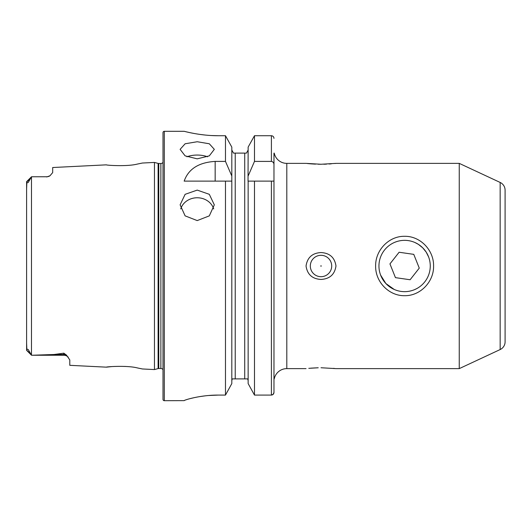 <?xml version="1.0" encoding="UTF-8"?>
<svg xmlns="http://www.w3.org/2000/svg" width="532" height="532" viewBox="0 0 532 532"><rect width="100%" height="100%" fill="white"/><g stroke="black" fill="none" stroke-linecap="round" stroke-linejoin="round"><path stroke-width="0.8" d="M396.633 241.614L394.97 242.226M380.626 275.111L385.86 283.516L394.219 289.461M404.606 295.692C389.072 296.011 375.299 281.94 375.632 266.013C375.319 250.06 389.072 235.962 404.613 236.308C420.16 235.969 433.906 250.073 433.58 266.013C433.919 281.947 420.127 296.018 404.606 295.692M26.6 342.927L26.866 350.129C26.74 349.192 27.212 349.005 28.269 349.571L31.514 355.243L63.8 355.243L32.173 355.243L54.104 354.498L63.8 353.175L66.46 355.083L69.792 359.918L69.792 365.324L106.427 367.16C105.615 366.767 126.929 365.245 137.19 367.885L142.416 368.969L137.236 367.891M126.456 366.521L124.574 366.408M142.416 368.969L154.453 369.567L158.117 368.59L158.117 163.41L154.453 162.433L142.416 163.031L137.163 164.115C126.968 166.749 105.595 165.233 106.427 164.84L52.681 167.527L52.681 172.594L49.968 175.786A5.985 5.985 0 0 1 46.696 176.757L31.514 176.757L28.243 182.456C27.205 182.988 26.746 182.789 26.866 181.871L26.6 189.073M197.219 158.842L185.116 155.863L180.115 149.346L185.123 143.773L197.219 141.738L209.309 143.773L214.323 149.346L209.315 155.863L197.219 158.842M207.513 156.78A17.104 8.552 0 0 0 197.219 155.051A17.104 8.552 0 0 0 186.918 156.78M197.219 220.587L185.116 215.866L180.115 204.847L185.123 194.32L197.219 190.104L209.309 194.313L214.323 204.847L209.315 215.866L197.219 220.587M213.704 208.943A17.104 15.242 0 0 0 197.219 197.764A17.104 15.242 0 0 0 180.727 208.943M459.249 163.371L459.249 368.629L500.16 349.551A8.552 8.552 0 0 0 505.094 341.797L505.094 190.203A8.552 8.552 0 0 0 500.16 182.449L459.249 163.371L335.978 163.371L321.009 164.255L306.046 163.371L286.801 163.371A12.828 12.828 0 0 1 274.233 153.11L274.233 153.11M308.793 368.337L318.242 367.772M317.943 367.778L310.735 368.164M321.009 255.307A10.693 10.693 0 0 0 310.322 266A10.693 10.693 0 0 0 321.009 276.693A10.693 10.693 0 0 0 331.702 266A10.693 10.693 0 0 0 321.009 255.307M321.009 265.548L321.009 266.452L321.009 265.548M321.009 279.44C312.304 278.948 307.316 274.479 306.046 266.033C307.297 257.535 312.284 253.046 321.009 252.56C329.714 253.046 334.701 257.515 335.978 265.96C334.741 274.452 329.754 278.941 321.009 279.44M307.43 163.53L308.627 163.65M308.853 163.67L310.622 163.829M311.06 163.863L315.489 164.135M318.236 164.228L321.009 164.255M66.46 355.083A5.985 5.626 0 0 0 63.8 354.498L63.8 355.243A5.985 5.985 0 0 1 68.242 357.211M26.653 181.625L31.481 176.797L31.474 355.196L32.173 355.243M31.514 176.757L46.696 176.757M49.968 175.786L46.696 176.957M154.453 369.567L154.453 162.433M158.117 368.59A2.567 2.567 0 0 1 158.782 368.503L158.782 163.497A2.567 2.567 0 0 1 158.117 163.41M158.782 368.503L160.87 368.503L160.87 163.497L158.782 163.497M160.87 368.503A2.567 2.567 0 0 1 163.005 369.647M160.87 163.497A2.567 2.567 0 0 0 163.005 162.353M164.288 131.304A1.283 1.283 0 0 0 163.005 132.588L163.005 399.412A1.283 1.283 0 0 0 164.288 400.696L164.288 131.304L184.172 131.304C183.766 131.151 200.012 135.826 218.386 135.72L225.475 135.72L231.812 147.105L225.475 135.72L225.475 161.409L231.812 175.986L231.812 147.105M225.475 161.409L215.161 161.409C198.755 162.413 188.428 168.983 184.172 181.119L225.475 181.119L225.475 395.083L231.812 383.585L225.475 395.083L218.386 395.083C199.979 394.977 183.806 400.19 184.172 400.629L164.288 400.696M248.145 175.986L254.482 161.409L271.406 161.409C273.115 161.795 273.967 162.905 273.973 164.74L273.973 392.403C273.847 393.999 272.989 394.897 271.406 395.083L273.235 394.279L273.973 392.403L273.973 181.119L273.973 247.826L273.973 181.119L254.482 181.119L254.482 395.083L248.145 383.585L248.145 181.119L254.482 181.119L248.032 181.119L248.145 147.105L254.482 135.72L248.145 147.105M274.233 378.89A12.828 12.828 0 0 1 286.801 368.629L286.801 163.371M306.046 368.629L286.801 368.629M321.009 367.745L335.978 368.629L459.249 368.629M334.542 368.47L333.444 368.357M323.769 164.228L326.482 164.135M329.069 163.996L331.25 163.843M334.907 163.497L335.978 163.371M416.835 288.557L414.508 289.667M412.227 290.499L409.826 291.117M111.687 366.595L106.427 367.16M30.125 353.188L26.6 350.202L26.6 181.798M271.406 181.119L271.406 395.083L254.482 395.083L248.145 383.585M231.812 383.585L231.812 175.986M225.475 181.119L231.812 181.119L225.475 181.119M273.973 164.74L273.973 153.11M273.973 138.373C273.84 136.784 272.983 135.899 271.406 135.72L254.482 135.72L254.482 161.409M246.462 153.11L248.145 150.031L246.462 153.11L245.365 153.11M247.732 378.897L248.038 379.735M248.145 380.619L247.726 378.89L232.231 378.89L231.812 380.619L231.912 379.742M244.727 378.89L244.727 153.11L233.495 153.11L231.812 150.031L233.495 153.11M234.585 153.11L235.23 153.11L235.23 378.89M186.792 131.943L189.891 132.641M190.03 132.668L194.213 133.499M199.374 134.337L205.199 135.055M211.743 135.547L218.386 135.72M184.178 400.623L184.83 400.25M185.695 399.931L186.759 399.579M190.024 398.648L194.18 397.657M199.347 396.666L205.192 395.841M208.391 395.515L218.386 395.083M412.586 290.386L414.248 289.78M428.599 256.903L426.199 252.135L422.754 247.859L418.398 244.361L414.993 242.539M414.142 289.82A25.656 25.656 0 0 0 428.426 256.464A25.656 25.656 0 0 0 395.077 242.18A25.656 25.656 0 0 0 380.786 275.536A25.656 25.656 0 0 0 414.142 289.82M419.269 268.108L413.763 254.356L399.106 252.248L389.949 263.892L395.449 277.644L410.112 279.752L419.269 268.108M505.094 303.154L505.094 314.046M505.094 224.305L505.094 218.492M500.16 349.551L500.16 182.449M271.406 161.409L271.406 135.72M215.161 161.409L215.161 181.119M26.866 181.871L30.125 178.812M54.104 354.498L63.8 354.498L63.8 353.175M26.653 350.375L31.481 355.203"/></g></svg>
